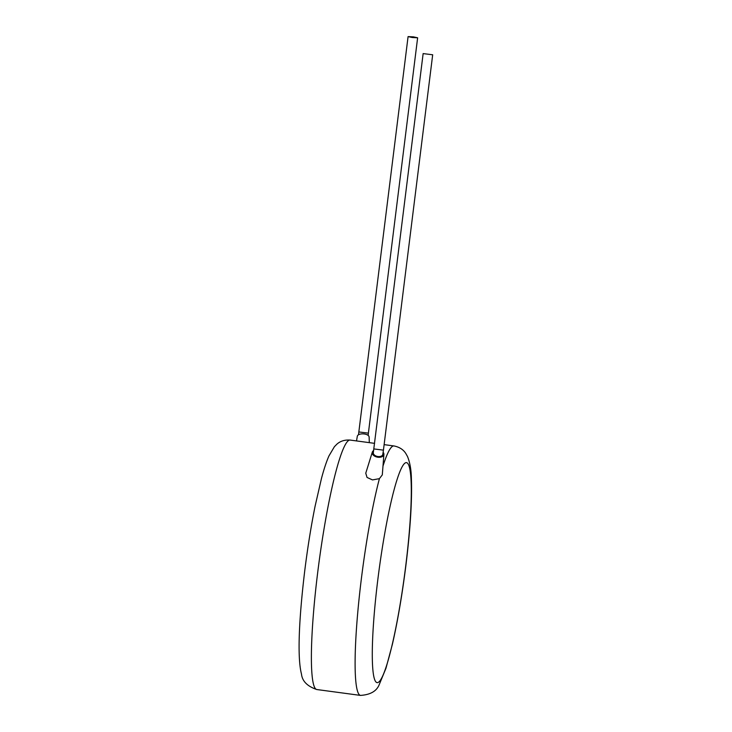 <?xml version="1.0" encoding="UTF-8"?>
<svg xmlns="http://www.w3.org/2000/svg" width="732" height="732" viewBox="0 0 732 732"><rect width="100%" height="100%" fill="white"/><g stroke="black" fill="none" stroke-linecap="round" stroke-linejoin="round"><path stroke-width="1.1" d="M373.896 448.945L383.44 450.134L382.781 454.416A4.813 2.992 -169.1 0 1 378.051 456.539A4.813 2.992 -169.1 0 1 373.329 452.605L423.142 53.592L432.685 54.781L423.142 53.592M413.461 36.874L408.081 36.6L412.253 37.515L417.633 37.789L413.461 36.874M369.312 442.64L369.12 437.004A5.92 2.882 -176.3 0 0 365.021 434.094A5.92 2.882 -176.3 0 0 357.317 436.235L356.53 440.929M373.677 450.528A5.92 3.687 10.9 0 0 372.304 452.147A5.92 3.687 10.9 0 0 377.035 457.061A5.92 3.687 10.9 0 0 383.907 454.371A5.92 3.687 10.9 0 0 383.147 452.266M372.304 452.147L365.762 473.192L367.043 477.447L372.497 479.918L379.405 478.655L382.296 474.885L383.907 454.371M358.534 434.753L358.836 431.953L368.388 433.143L417.633 37.789M377.785 579.936A111.035 12.956 97.6 0 0 378.115 682.453A111.035 12.956 97.6 0 0 405.803 565.333A111.035 12.956 97.6 0 0 405.473 462.816A111.035 12.956 97.6 0 0 377.785 579.936M316.746 689.526C307.321 686.287 302.234 681.144 301.483 674.081C297.046 657.135 299.15 617.049 304.805 570.274C307.66 547.463 311.091 526.107 315.089 506.215L321.403 478.737C323.864 469.395 326.371 461.81 328.933 455.963L334.378 446.74L336.683 444.37C340.142 441.122 344.662 439.694 350.253 440.088A125.84 14.686 97.6 0 0 317.624 573.074A125.84 14.686 97.6 0 0 316.746 689.526L360.464 695.4A125.84 14.686 -82.4 0 1 361.343 578.948A125.84 14.686 -82.4 0 1 379.405 478.655M382.982 466.138A125.84 14.686 -82.4 0 1 393.972 445.953L384.126 444.635M368.141 435.412L368.388 433.143M358.836 431.953L408.081 36.6M360.464 695.4C370.419 694.769 376.687 691.136 379.268 684.521L385.965 668.261L392.379 644.343C397.686 621.12 402.197 594.741 405.921 565.205C410.323 529.291 412.153 500.496 411.402 478.81C411.265 470.008 409.966 462.569 407.495 456.484L405.885 453.611C403.405 449.594 399.434 447.042 393.972 445.953M350.253 440.088L374.592 443.354M383.44 450.134L432.685 54.781"/></g></svg>
